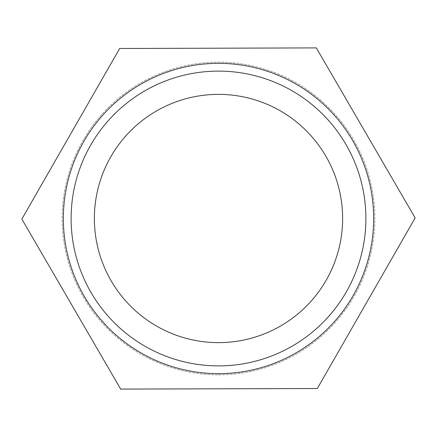 <?xml version="1.0" encoding="UTF-8"?>
<svg xmlns="http://www.w3.org/2000/svg" width="437" height="437" viewBox="0 0 437 437"><rect width="100%" height="100%" fill="white"/><g stroke="black" fill="none" stroke-linecap="round" stroke-linejoin="round"><path stroke-width="0.33" stroke-dasharray="2.19 1.64" d="M415.15 217.926L316.328 47.906L119.678 48.485L21.85 219.074L120.672 389.094L317.322 388.515L415.15 217.926L316.328 47.906L119.678 48.485L21.85 219.074L120.672 389.094L317.322 388.515L415.15 217.926L316.328 47.906L119.678 48.485L21.85 219.074L120.672 389.094L317.322 388.515L415.15 217.926M218.5 373.662A155.162 155.162 0 0 0 352.872 140.916A155.162 155.162 0 0 0 84.128 140.916A155.162 155.162 0 0 0 218.5 373.662A155.162 155.162 0 0 1 84.128 140.916A155.162 155.162 0 0 1 352.872 140.916A155.162 155.162 0 0 1 218.5 373.662A155.162 155.162 0 0 0 352.872 140.916A155.162 155.162 0 0 0 84.128 140.916A155.162 155.162 0 0 0 218.5 373.662A155.162 155.162 0 0 0 352.872 140.916A155.162 155.162 0 0 0 84.128 140.916A155.162 155.162 0 0 0 218.5 373.662A155.162 155.162 0 0 0 352.872 140.916A155.162 155.162 0 0 0 84.128 140.916A155.162 155.162 0 0 0 218.5 373.662M218.5 365.889A147.389 147.389 0 0 0 346.142 144.805A147.389 147.389 0 0 0 90.858 144.805A147.389 147.389 0 0 0 218.5 365.889M218.5 342.63A124.13 124.13 0 0 0 342.63 218.5A124.13 124.13 0 0 0 218.5 94.37A124.13 124.13 0 0 0 94.37 218.5A124.13 124.13 0 0 0 218.5 342.63M218.5 374.837A156.337 156.337 0 0 0 353.888 140.332A156.337 156.337 0 0 0 83.112 140.332A156.337 156.337 0 0 0 218.5 374.837A156.337 156.337 0 0 0 353.888 140.332A156.337 156.337 0 0 0 83.112 140.332A156.337 156.337 0 0 0 218.5 374.837"/><path stroke-width="0.66" d="M119.678 48.485L316.328 47.906L415.15 217.926L317.322 388.515L120.672 389.094L21.85 219.074L119.678 48.485M218.5 373.662A155.162 155.162 0 0 0 352.872 140.916A155.162 155.162 0 0 0 84.128 140.916A155.162 155.162 0 0 0 218.5 373.662M218.5 365.889A147.389 147.389 0 0 1 90.858 144.805A147.389 147.389 0 0 1 346.142 144.805A147.389 147.389 0 0 1 218.5 365.889M218.5 342.63A124.13 124.13 0 0 0 342.63 218.5A124.13 124.13 0 0 0 218.5 94.37A124.13 124.13 0 0 0 94.37 218.5A124.13 124.13 0 0 0 218.5 342.63"/></g></svg>
